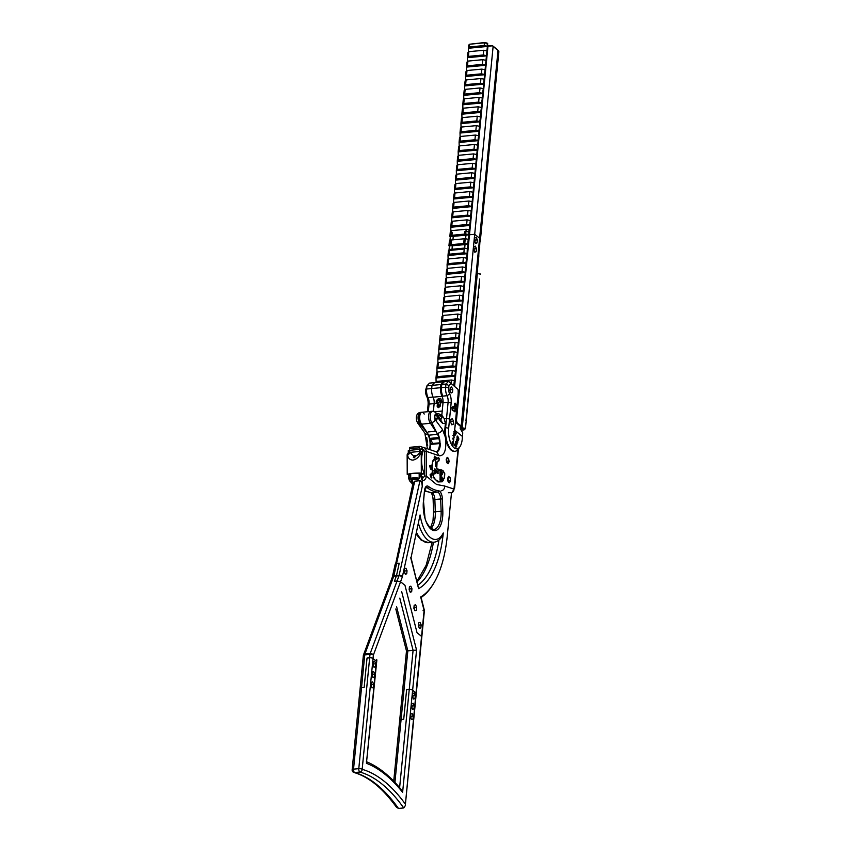 <?xml version="1.0" encoding="UTF-8"?>
<svg xmlns="http://www.w3.org/2000/svg" width="851" height="851" viewBox="0 0 851 851"><rect width="100%" height="100%" fill="white"/><g stroke="black" fill="none" stroke-linecap="round" stroke-linejoin="round"><path stroke-width="1.28" d="M434.999 419.415L434.446 416.128L435.425 414.086L436.882 415.256L437.361 418.469L436.372 420.511L434.999 419.415L442.424 429.436A4.436 3.01 146.9 0 1 437.51 433.287A10.478 4.691 -95.4 0 1 439.967 444.424A10.478 4.691 -95.4 0 1 436.467 451.892M458.498 440.414C457.178 440.403 456.753 438.935 457.2 435.989C458.7 437.276 459.136 438.744 458.498 440.414L458.157 440.637M457.902 442.02L456.359 439.786L457.764 442.212M457.157 443.499C456.583 447.105 457.008 438.52 455.955 442.616L456.285 441.02L456.774 444.552M455.476 441.509L456.381 441.424L455.7 442.637M454.647 435.382C453.668 435.276 453.509 435.914 454.168 437.308L453.743 434.787L454.647 435.382L452.892 435.404M456.008 433.329C455.104 436.574 455.157 430.372 454.423 433.861L454.562 431.829L456.008 433.329L454.551 434.595M454.945 432.361L454.423 433.861M453.902 433.808L454.508 431.383L456.253 433.223L455.476 435.031L454.87 433.584L454.391 434.35L453.902 433.808M443.499 381.801L440.903 384.524L440.584 387.705A8.202 3.67 84.6 0 0 441.967 396.194A6.329 2.84 -95.4 0 1 443.031 402.757L441.839 402.874A6.329 2.84 84.6 0 0 441.882 401.044L440.403 398.332L436.244 401.576A6.329 2.84 -95.4 0 1 436.201 403.406L434.138 403.608L433.382 411.288L434.138 403.597A6.329 2.84 84.6 0 0 433.074 397.045A8.202 3.67 -95.4 0 1 431.691 388.545L432 385.365L426.925 385.854L429.521 383.12L448.573 381.322L458.04 389.386A14.988 6.712 -95.4 0 1 458.04 395.332L454.625 430.17L462.306 436.318A1.649 0.745 -95.4 0 1 462.38 436.393A15.201 6.808 -95.4 0 1 462.242 439.127A15.201 6.808 -95.4 0 1 460.093 446.456A15.201 6.808 -95.4 0 1 452.019 445.403A15.201 6.808 -95.4 0 1 448.668 428.234L445.626 427.617A17.477 7.829 84.6 0 0 455.072 451.275A17.477 7.829 84.6 0 0 458.753 448.562L460.093 446.456M453.455 440.999L452.87 438.137L453.604 438.797L453.891 437.701L453.562 441.116M455.466 444.467C454.179 441.626 458.412 448.115 455.998 445.211L455.913 448.105L455.679 444.839L454.264 445.796L455.466 444.467L455.136 443.52M456.753 446.169L455.753 445.233M452.392 418.745L453.509 421.277L453.211 424.309L451.796 424.819L450.69 422.287L450.987 419.256L452.392 418.745M451.647 386.939L452.764 389.46L452.466 392.492L451.051 393.002L449.945 390.471L450.243 387.439L451.647 386.939M435.521 414.16L436.733 415.054A3.17 1.925 -28 0 0 436.712 413.831L442.892 423.49L445.403 423.5L444.988 427.67L445.626 427.617L446.53 418.373L449.573 419L451.158 402.906L448.105 402.278L446.53 418.373L444.201 418.596L442.243 415.777A6.329 2.84 -95.4 0 1 440.595 419.617M449.573 419L448.668 428.234M458.04 389.386L448.573 381.322L445.977 384.046L445.658 387.226L440.584 387.705M441.967 396.194L447.041 395.715L449.7 393.981A5.914 2.649 -95.4 0 1 448.711 387.843L448.934 385.556L450.807 383.578M449.7 393.981A8.616 3.861 -95.4 0 1 451.158 402.906M452.711 408.172L451.924 407.374L452.785 408.32L453.03 406.523L453.711 408.225L454.934 403.193M455.732 404.278L455.2 403.172M455.902 404.268L454.977 411.895L452.136 409.788M451.924 407.374L452.221 410.256M452.828 444.647L452.264 441.68L453.009 442.446L453.338 441.446L452.945 444.775M441.265 479.358L441.531 481.262L437.382 481.581M441.286 479.836L440.744 476.613M435.786 463.444L436.808 463.199L437.02 463.976L436.223 468.656L438.297 470.092L442.892 470.869L444.594 473.826L444.328 477.592L442.743 480.496L441.839 480.581L442.786 479.347L441.903 476.954L441.02 478.443L441.073 476.581M436.733 463.306L435.393 466.103L435.51 461.21L434.882 459.689L433.946 459.497L432.499 462.253L431.648 467.039M438.776 481.517L435.595 479.794L433.446 476.581L432.191 466.986M440.414 475.262L440.488 481.304L440.01 479.9L440.275 471.518M440.031 471.56L439.956 475.262M436.701 466.21L436.489 465.497L436.393 466.231M441.658 475.337L442.382 472.975L441.307 471.05L440.69 472.422L441.478 475.358M435.85 472.05L438.212 472.784L437.893 473.316L435.861 472.518L434.797 474.039L434.765 468.837L435.755 470.826L438.127 471.486M437.914 471.337L436.159 470.72M435.595 471.167L434.84 469.273M434.563 471.06L434.755 469.433M436.063 472.071L434.659 473.539L434.425 471.071M458.061 449.509L453.987 489.08L444.658 486.027L436.574 484.474L426.351 476.135C426 478.858 424.617 480.464 422.213 480.943M444.988 427.67A17.477 7.829 84.6 0 0 445.275 436.893L445.605 438.733A17.477 7.829 84.6 0 0 454.445 451.338L455.072 451.275M449.105 461.731L448.115 463.774L446.658 462.604L446.19 459.391L447.179 457.349L448.626 458.519L449.105 461.731L447.073 461.923L446.541 458.668M447.605 478.443L448.594 476.4L450.051 477.56L450.519 480.772L449.53 482.815L448.073 481.645L447.605 478.443M434.648 456.189L435.361 458.146L435.584 457.019L436.106 457.274L436.201 459.38L438.212 457.572M439.127 459.838L438.488 457.561M439.286 459.827L437.106 462.008L437.02 463.189L435.829 463.391M442.977 480.251L444.509 477.847L444.786 473.677L442.914 470.454L436.733 468.731L437.02 463.189M443.52 480.209L442.148 481.794L437.85 481.911L434.084 478.241L432.67 474.475L431.797 474.55M431.734 477.9L431.297 475.443L432.67 474.475M431.531 477.954L430.042 474.964L432.329 472.645L432 467.156L430.776 466.997L432 466.795L432.425 465.635M431.234 469.444L430.776 466.976M431 469.465L429.649 465.742L432.255 465.252L432.595 461.136L434.382 458.976L434.244 457.625L434.255 458.997M434.425 456.519L434.17 457.817M421.33 474.23L421.351 479.698L424.649 476.049L426.351 476.135L426.255 451.328L439.19 455.785L436.733 451.977L423.755 447.509A4.436 3.883 -71 0 0 422.298 447.339M430.542 423.287A6.329 2.84 -95.4 0 1 428.585 416.32A6.329 2.84 -95.4 0 1 430.861 411.416A6.329 2.84 84.6 0 0 428.606 415.788A6.329 2.84 84.6 0 0 430.085 422.692L437.02 433.329A10.478 4.691 -95.4 0 1 439.488 444.105A10.478 4.691 -95.4 0 1 436.308 451.838M448.711 387.843L445.658 387.226A8.202 3.67 -95.4 0 0 447.041 395.715A6.329 2.84 -95.4 0 1 448.105 402.278L443.031 402.757L441.754 415.82A6.329 2.84 -95.4 0 1 440.403 419.437M453.987 489.08C453.966 491.144 452.987 492.378 451.051 492.793L450.849 492.814M454.328 487.644A2.532 0.904 5.6 0 1 454.594 488.102L452.009 492.527L448.36 492.729M430.085 422.692L431.702 422.532L437.02 433.329M440.903 384.524L445.977 384.046L448.934 385.556M442.892 423.49C440.68 421.851 438.69 419.149 436.903 415.384M445.403 423.5L444.201 418.596M448.137 481.698L447.956 477.709M446.722 462.657L447.073 461.923M434.978 419.394L434.797 415.405M450.009 389.726L452.764 389.46M452.466 392.492L450.892 392.641M450.764 421.543L453.509 421.277M453.211 424.309L451.636 424.458M446.605 458.71L448.626 458.519M450.051 477.56L448.02 477.762M448.488 480.964L450.519 480.772M435.329 418.66L437.361 418.469M434.861 415.448L436.882 415.256M454.072 445.445L454.615 445.073M457.359 436.616L458.774 438.935L458.136 440.18L457.093 436.637M453.966 411.044L453.679 410.203L452.477 410.225M453.679 410.203L452.551 410.171M455.211 408.459L454.508 411.405M455.168 411.31L454.53 411.373M455.04 408.48L455.966 405.736M451.69 407.82L452.828 408.64M455.998 404.863L455.774 405.778M455.806 404.608L455.817 403.991M452.275 407.597L451.732 407.65L452.275 407.597M454.668 403.448L455.476 403.374M454.785 403.3L455.338 403.246M452.732 408.501L452.594 407.363M453.87 408.384L454.604 404.214M453.477 407.512L452.945 406.799M453.264 406.735L452.668 406.789M431.17 466.869L432 466.795M429.638 465.795L432.063 465.657M432.191 465.284L429.829 465.433M432.84 474.337L432.042 474.411M430.063 474.815L431.808 473.103M432.393 473.05L432.595 474.071L431.372 475.252M430.776 467.21L431.414 468.688M433.404 459.551L433.946 459.497M437.85 481.475L437.308 481.528M433.446 459.508L434.51 459.391M430.542 468.805L429.808 466.561M438.669 481.943L440.573 481.74M435.701 462.082L434.531 458.966M434.946 459.295L434.042 459.391M431.297 475.539L431.659 477.443L430.978 477.347M430.904 477.198L430.468 475.709M434.17 457.795L434.382 458.359M435.893 462.061L435.765 462.625M440.063 481.358L441.297 481.294M439.18 458.636L438.85 460.582L435.957 462.614M431.393 469.061L430.712 469.167M436.34 462.806L435.797 462.848M431.351 469.22L430.808 469.273M440.956 481.709L441.807 481.623M436.563 463.476L435.776 463.55M435.786 463.487L436.648 463.401M441.956 481.698L442.499 481.655M441.297 480.049L441.988 479.049M442.382 480.528L441.626 481.645M431.84 477.571L431.17 477.634M441.86 480.113L442.786 479.347M437.574 469.752L441.371 470.241M441.797 481.134L442.701 481.049M441.509 479.336L441.126 478.443M431.819 477.698L431.276 477.751M442.424 478.113L442.265 479.049M442.552 479.358L441.754 479.432M434.35 456.54L435.372 458.551L435.414 457.412M442.02 477.688L441.446 477.741M437.574 461.221L438.786 460.987M442.158 470.529L442.914 470.454M441.254 476.89L440.648 476.943M440.658 469.901L441.552 469.816M438.084 460.976L438.914 460.902M435.106 456.753L434.489 456.306M437.531 469.731L438.286 469.656M438.403 460.816L439.031 460.763M435.276 457.498L434.935 456.742M438.754 457.753L437.914 457.912M438.584 457.934L437.722 458.008M438.074 457.678L438.627 457.625M436.372 459.668L438.169 457.966M435.829 457.253L436.265 457.966M437.616 472.794L436.861 472.89M437.712 472.816L436.84 472.879M437.393 472.709L436.701 472.816M437.488 472.752L436.691 472.805M436.489 472.241L435.935 472.518M436.265 472.135L435.616 472.337M436.361 472.177L435.414 472.241M437.797 472.826L437.01 472.922M437.265 472.656L436.489 472.709M437.084 472.571L436.34 472.645M440.978 472.209L441.222 474.741L441.424 472.348L442.201 473.199L442.137 472.379L441.563 471.454L440.712 472.241M441.243 473.113L442.201 473.199M441.286 472.762L442.009 472.699M442.254 474.337L441.286 474.528M441.35 474.422L441.467 473.273M438.339 473.188L437.531 473.262M416.416 455.753L414.363 455.689L416.352 455.498L414.171 457.891L413.331 457.178L414.363 455.71A5.383 4.712 109 0 1 410.756 452.413L408.299 452.647L408.289 450.658L409.512 450.136M410.703 475.241L407.225 474.433A12.669 2.255 -0.2 0 1 413.001 473.326A12.669 2.255 -0.2 0 1 421.319 473.092L421.245 453.402L420.245 453.966C418.766 457.306 416.341 459.349 412.958 460.125C409.905 459.965 408.129 458.317 407.608 455.168L410.756 452.413M421.33 474.986A3 0.532 179.8 0 0 419.564 474.932M419.181 474.56A3 0.532 179.8 0 0 421.33 474.539M421.245 453.402L422.394 451.307L419.926 451.541A5.383 4.712 109 0 1 416.352 455.519M419.926 451.541L420.245 453.966M407.225 474.433L407.15 454.742L408.299 452.647M422.394 451.307L422.383 449.317L420.426 449.498M409.522 450.541L408.289 450.658M419.181 474.443L423.915 473.986L423.904 472.635A16.084 7.202 84.6 0 1 423.819 449.679L422.383 449.317M422.607 448.902L420.426 449.105M423.915 473.986L421.319 473.092M414.15 478.624L416.724 478.89L414.15 478.624M416.724 479.507A3.872 0.691 -0.2 0 1 411.15 479.039A3.872 0.691 -0.2 0 1 413.192 478.294A3.872 0.691 -0.2 0 1 417.267 478.336A3.872 0.691 -0.2 0 1 418.766 479.007A3.872 0.691 -0.2 0 1 416.724 479.507M411.15 479.039L410.788 478.688A4.234 0.755 -0.2 0 1 410.714 478.549A4.234 0.755 -0.2 0 1 413.022 477.868A4.234 0.755 -0.2 0 1 419.192 478.517A4.234 0.755 -0.2 0 1 419.118 478.656L418.766 479.007M419.192 478.517L419.171 473.975A4.234 0.755 179.8 0 0 414.937 473.241A4.234 0.755 179.8 0 0 410.703 474.007L410.714 478.549M421.33 475.539L419.181 474.794M462.37 436.382L454.945 430.425M462.423 436.34L462.763 432.808L460.168 428.542L460.391 426.223L456.572 423.149A2.532 1.138 -95.4 0 1 455.679 421.011L454.785 428.883A1.266 0.564 84.6 0 0 454.87 429.851L455.03 430.415M460.391 426.223A7.978 2.84 5.6 0 1 461.231 427.67L461.051 429.51M440.339 405.661A1.585 1.298 -51.3 0 0 438.839 407.533M440.51 415.033L441.584 414.926M438.616 405.682A2.213 1.819 128.7 0 1 440.424 404.831M435.212 419.788A3.17 2.149 -33.1 0 1 431.702 422.532A6.329 2.84 -95.4 0 1 430.223 415.639A6.329 2.84 -95.4 0 1 432.489 411.267L421.277 412.32A6.329 2.84 84.6 0 0 419 417.235A6.329 2.84 84.6 0 0 420.968 424.202M437.563 415.394L441.69 416.352L439.531 414.097L436.435 413.373M426.702 437.467A17.477 7.829 84.6 0 0 427.564 442.084M425.436 434.138A15.201 6.808 84.6 0 0 427.702 445.254M428.319 411.661L429.064 404.087L428.053 405.097L427.404 411.746M428.053 405.097A8.616 3.861 84.6 0 0 426.606 396.172L428 397.523L433.074 397.045M425.606 390.035L426.617 389.024A8.202 3.67 84.6 0 0 428 397.523A6.329 2.84 84.6 0 1 429.064 404.087L434.138 403.597A6.329 2.84 84.6 0 0 433.138 397.183A8.202 3.67 -95.4 0 1 431.691 388.545L426.617 389.024L426.925 385.854L425.606 390.035A5.914 2.649 84.6 0 0 426.606 396.172M432 385.365L433.297 384.014M431.127 443.722L430.606 444.424A10.478 4.691 -95.4 0 1 429.787 449.583A10.478 4.691 84.6 0 0 428.117 434.18L421.181 423.532A6.329 2.84 -95.4 0 1 419.703 416.639A6.329 2.84 -95.4 0 1 421.968 412.256A6.329 2.84 -95.4 0 1 424.224 414.075M412.82 481.836A1.266 0.564 -95.4 0 1 412.448 480.538L412.469 485.751M428.117 434.18L419.564 423.681L421.181 423.532M408.427 474.847L409.512 480.751L408.437 477.719L409.118 477.517L409.118 475.081M409.512 480.751L412.331 481.879A75.994 34.029 84.6 0 0 412.448 482.017M438.244 407.533L439.839 406.661A1.266 1.042 128.7 0 0 440.329 405.725L440.733 401.651A1.776 1.457 -51.3 0 0 437.574 401.959L437.18 406.023A1.266 1.042 128.7 0 0 437.488 406.884L438.233 407.523M440.712 401.204A1.776 1.457 -51.3 0 0 438.882 403.002L438.478 407.076A1.266 1.042 -51.3 0 0 438.563 407.629M479.634 279.022L465.465 428.617L463.901 429.989L464.689 429.127L461.136 428.659A7.978 2.84 -174.4 0 0 462.019 427.5A7.978 2.84 -174.4 0 0 461.178 426.043L457.625 423.192A2.989 1.34 -95.4 0 1 456.561 419.33L455.679 419.415M479.453 282.957L478.996 287.67M478.709 288.436L479.262 287.883M478.528 292.382L478.071 297.095M477.783 297.861L478.347 297.307M477.613 301.797L477.145 306.509M476.868 307.285L477.422 306.732M476.688 311.221L476.22 315.934M475.943 316.7L476.496 316.147M475.762 320.646L475.294 325.359M475.018 326.124L475.571 325.571M474.837 330.06L474.379 334.773M474.092 335.549L474.645 334.996M473.911 339.485L473.454 344.198M473.167 344.963L473.72 344.41M472.986 348.91L472.528 353.612M472.241 354.388L472.794 353.835M472.071 358.324L471.603 363.037M471.326 363.813L471.88 363.26M471.146 367.749L470.677 372.461M470.401 373.227L470.954 372.674M470.22 377.174L469.752 381.876M469.475 382.652L470.029 382.099M469.295 386.588L468.837 391.3M468.55 392.066L469.103 391.524M468.369 396.013L467.912 400.725M467.625 401.491L468.178 400.938M467.444 405.427L466.986 410.139M466.699 410.916L467.252 410.363M466.529 414.852L466.061 419.564M465.784 420.33L466.337 419.777M465.603 424.277L465.465 428.617L464.731 429.159M474.592 240.152A1.649 0.734 -95.4 0 1 474.645 241.12M473.73 248.992A1.649 0.734 -95.4 0 1 473.773 249.96M461.178 426.043L479.602 238.216A7.978 2.84 5.6 0 1 480.432 239.663A7.978 2.84 -174.4 0 0 479.602 238.216L498.016 50.379L493.123 46.454L474.698 234.28L479.602 238.216L474.698 234.28L456.561 419.33M479.858 242.524L479.56 247.801M478.985 251.353L478.698 256.63M469.146 229.876L466.167 229.27L465.71 233.982L468.688 234.589L468.944 231.972L465.965 231.355L468.944 231.972L469.146 229.876L468.89 234.876L453.264 236.355L452.923 239.854L453.264 236.355L451.934 235.291L452.189 232.663L451.104 232.77L450.849 235.387L453.264 236.355L450.126 236.589L450.849 235.387M468.22 239.301L465.242 238.695L464.784 243.397L467.763 244.014L468.22 239.301L467.965 244.301L452.338 245.779L451.998 249.279L452.338 245.779L449.924 244.811L450.381 240.099L449.392 241.088L448.934 245.801L449.924 244.811M465.242 238.695L464.157 238.791L463.699 243.503L451.009 244.705L451.466 239.993L450.381 240.099M467.295 248.726L467.114 253.651L467.295 248.726L464.316 248.109L463.242 248.215L463.146 249.13L450.456 250.332L450.541 249.417L449.466 249.524L448.477 250.502L448.009 255.215L448.998 254.226L449.466 249.524M464.784 243.397L463.699 243.503L464.157 238.791L451.466 239.993L451.009 244.705L452.338 245.779L448.934 245.801M449.03 249.949L449.413 246.056M449.945 240.535L450.328 236.631M465.965 231.355L464.88 231.461L464.625 234.078L465.954 235.153L465.603 238.759L465.954 235.153L464.625 234.078L464.88 231.461L465.965 231.355M465.71 233.982L451.934 235.291L452.189 232.663L451.104 232.77L450.115 233.759L449.86 236.376M464.316 248.109L463.859 252.821L466.837 253.428M463.859 252.821L448.998 254.226M448.009 255.215L448.105 259.374M466.38 258.14L463.401 257.534L462.933 262.246L465.912 262.853L466.646 258.364L465.667 267.735M463.401 257.534L448.541 258.938L448.073 263.65L462.933 262.246M448.541 258.938L447.552 259.927L447.083 264.64L448.073 263.65M447.083 264.64L447.179 268.799M465.454 267.565L462.476 266.948L462.008 271.66L464.986 272.277L465.72 267.778L464.742 277.16M462.476 266.948L447.615 268.363L447.147 273.075L462.008 271.66M447.615 268.363L446.626 269.352L446.158 274.054L447.147 273.075M446.158 274.054L446.254 278.213M464.529 276.979L461.55 276.373L461.082 281.085L464.072 281.692L464.795 277.203L463.816 286.574M461.55 276.373L446.69 277.788L446.232 282.489L461.082 281.085M446.69 277.788L445.701 278.766L445.243 283.479L446.232 282.489M445.243 283.479L445.328 287.638M463.604 286.404L460.625 285.798L460.168 290.51L463.146 291.116L463.88 286.627L462.891 295.999M460.625 285.798L445.764 287.202L445.307 291.914L460.168 290.51M445.764 287.202L444.775 288.191L444.318 292.904L445.307 291.914M444.318 292.904L444.403 297.063M462.678 295.829L459.7 295.212L459.242 299.924L462.221 300.541L462.955 296.042L461.976 305.424M459.7 295.212L444.839 296.627L444.382 301.339L459.242 299.924M444.839 296.627L443.85 297.616L443.392 302.318L444.382 301.339M443.392 302.318L443.488 306.477M461.753 305.243L458.774 304.637L458.317 309.349L461.295 309.955L462.029 305.466L461.051 314.838M458.774 304.637L443.924 306.041L443.456 310.753L458.317 309.349M443.924 306.041L442.935 307.03L442.467 311.743L443.456 310.753M442.467 311.743L442.563 315.902M460.838 314.668L457.859 314.062L457.391 318.763L460.37 319.38L461.104 314.881L460.125 324.263M457.859 314.062L442.999 315.466L442.531 320.178L457.391 318.763M442.999 315.466L442.009 316.455L441.541 321.167L442.531 320.178M441.541 321.167L441.637 325.327M459.912 324.093L456.934 323.476L456.466 328.188L459.444 328.794L460.178 324.305L459.2 333.677M456.934 323.476L442.073 324.891L441.605 329.603L456.466 328.188M442.073 324.891L441.084 325.869L440.616 330.582L441.605 329.603M440.616 330.582L440.712 334.741M458.987 333.507L456.008 332.901L455.54 337.613L458.529 338.219L459.253 333.73L458.274 343.102M456.008 332.901L441.148 334.305L440.69 339.017L455.54 337.613M441.148 334.305L440.158 335.294L439.701 340.006L440.69 339.017M439.701 340.006L439.786 344.166M458.061 342.932L455.083 342.325L454.625 347.027L457.604 347.644L458.338 343.144L457.349 352.527M455.083 342.325L440.222 343.73L439.765 348.442L454.625 347.027M440.222 343.73L439.233 344.719L438.776 349.431L439.765 348.442M438.776 349.431L438.861 353.58M457.136 352.357L454.157 351.74L453.7 356.452L456.679 357.058L457.412 352.569L456.434 361.941M454.157 351.74L439.297 353.154L438.839 357.856L453.7 356.452M439.297 353.154L438.308 354.133L437.85 358.845L438.839 357.856M437.85 358.845L437.946 363.005M456.21 361.771L453.232 361.164L452.775 365.877L455.753 366.483L456.487 361.994L455.508 371.366M453.232 361.164L438.371 362.569L437.914 367.281L452.775 365.877M438.371 362.569L437.382 363.558L436.925 368.27L437.914 367.281M436.925 368.27L437.02 372.43M455.296 371.196L452.306 370.579L451.849 375.291L454.828 375.908L455.562 371.408L454.583 380.791M452.306 370.579L437.457 371.993L436.988 376.706L451.849 375.291M437.457 371.993L436.467 372.983L435.999 377.684L436.988 376.706M435.999 377.684L436.095 381.844M452.636 384.588L453.955 384.854L454.37 380.61L453.785 385.503M453.604 385.354L454.221 385.067L453.721 385.45M454.37 380.61L451.392 380.003L451.062 383.322M451.392 380.003L436.531 381.418L436.425 382.471M436.531 381.418L435.521 382.556M474.528 240.865L475.635 243.386L477.049 242.886L477.347 239.854L476.23 237.323L474.826 237.833L474.528 240.865M473.656 249.694L474.773 252.215L476.177 251.715L476.475 248.683L475.369 246.152L473.954 246.662L473.656 249.694M493.123 46.454L492.516 45.816L487.963 46.241L469.486 234.78L474.698 234.28L469.486 234.78L454.636 386.184M433.138 397.183L442.903 396.258A8.202 3.67 -95.4 0 1 441.456 387.62L441.765 384.461L444.35 381.716M434.584 382.642L432 385.386L441.765 384.461M441.456 387.62L431.691 388.545L432 385.386M441.871 414.628L440.275 414.788M436.201 403.406L436.372 401.683A3.17 2.596 128.7 0 1 440.829 398.715M461.508 430.212L463.901 429.989M468.89 234.876L468.444 239.471M467.965 244.301L467.518 248.896M467.114 253.651L466.593 258.31M455.03 376.185L436.478 377.95M455.955 366.77L437.403 368.526M456.881 357.346L438.329 359.111M457.806 347.931L439.244 349.687M458.732 338.507L440.169 340.262M459.657 329.082L441.095 330.848M460.572 319.668L442.02 321.423M461.497 310.243L442.945 311.998M462.423 300.818L443.871 302.584M463.348 291.404L444.786 293.159M464.274 281.979L445.711 283.734M465.199 272.554L446.637 274.32M466.114 263.14L447.562 264.895M467.039 253.715L448.488 255.481M465.029 244.577L464.678 248.184L465.029 244.577L463.699 243.503L465.029 244.577M474.241 251.013L473.869 247.556M474.454 248.875L476.475 248.683M474.613 251.864L476.177 251.715M475.103 242.184L474.73 238.727M475.315 240.046L477.347 239.854M475.486 243.035L477.049 242.886M477.145 273.203L480.326 274.128L477.347 273.522L462.221 427.787L465.199 428.393L464.689 429.127M461.933 427.808L462.21 428.627M479.932 273.682L480.592 274.341M486.698 50.879L483.719 50.273L483.262 54.985L486.24 55.592L486.974 51.103L485.985 60.474M483.719 50.273L468.858 51.677L468.401 56.389L483.262 54.985M468.858 51.677L467.869 52.666L467.412 57.379L468.401 56.389M467.412 57.379L467.497 61.538M485.772 60.304L482.794 59.687L482.336 64.399L485.315 65.016L486.049 60.517L485.07 69.899M482.794 59.687L467.933 61.102L467.476 65.814L482.336 64.399M467.933 61.102L466.944 62.091L466.486 66.793L467.476 65.814M466.486 66.793L466.582 70.952M484.847 69.718L481.868 69.112L481.411 73.824L484.389 74.431L485.123 69.942L484.145 79.313M481.868 69.112L467.008 70.516L466.55 75.228L481.411 73.824M467.008 70.516L466.018 71.505L465.561 76.218L466.55 75.228M465.561 76.218L465.657 80.377M483.932 79.143L480.943 78.537L480.485 83.238L483.464 83.855L484.198 79.366L483.219 88.738M480.943 78.537L466.093 79.941L465.625 84.653L480.485 83.238M466.093 79.941L465.103 80.93L464.635 85.643L465.625 84.653M464.635 85.643L464.731 89.802M483.006 88.568L480.028 87.951L479.56 92.663L482.538 93.27L483.272 88.781L482.294 98.163M480.028 87.951L465.167 89.366L464.699 94.078L479.56 92.663M465.167 89.366L464.178 90.355L463.71 95.057L464.699 94.078M463.71 95.057L463.806 99.216M482.081 97.982L479.102 97.376L478.634 102.088L481.613 102.694L482.347 98.205L481.368 107.577M479.102 97.376L464.242 98.78L463.784 103.492L478.634 102.088M464.242 98.78L463.252 99.769L462.795 104.482L463.784 103.492M462.795 104.482L462.88 108.641M481.155 107.407L478.177 106.8L477.719 111.502L480.698 112.119L481.432 107.62L480.443 117.002M478.177 106.8L463.316 108.205L462.859 112.917L477.719 111.502M463.316 108.205L462.327 109.194L461.87 113.906L462.859 112.917M461.87 113.906L461.955 118.055M480.23 116.832L477.251 116.215L476.794 120.927L479.773 121.533L480.507 117.044L479.528 126.416M477.251 116.215L462.391 117.629L461.933 122.342L476.794 120.927M462.391 117.629L461.402 118.608L460.944 123.321L461.933 122.342M460.944 123.321L461.04 127.48M479.304 126.246L476.326 125.64L475.869 130.352L478.847 130.958L479.581 126.469L478.602 135.841M476.326 125.64L461.465 127.044L461.008 131.756L475.869 130.352M461.465 127.044L460.476 128.033L460.019 132.745L461.008 131.756M460.019 132.745L460.114 136.905M478.39 135.671L475.401 135.054L474.943 139.766L477.922 140.383L478.656 135.883L477.677 145.266M475.401 135.054L460.551 136.468L460.083 141.181L474.943 139.766M460.551 136.468L459.561 137.458L459.093 142.17L460.083 141.181M459.093 142.17L459.189 146.319M477.464 145.096L474.486 144.479L474.018 149.191L476.996 149.797L477.73 145.308L476.751 154.68M474.486 144.479L459.625 145.893L459.157 150.595L474.018 149.191M459.625 145.893L458.636 146.872L458.168 151.584L459.157 150.595M458.168 151.584L458.264 155.744M476.539 154.51L473.56 153.903L473.092 158.616L476.071 159.222L476.805 154.733L475.826 164.105M473.56 153.903L458.7 155.308L458.232 160.02L473.092 158.616M458.7 155.308L457.71 156.297L457.253 161.009L458.232 160.02M457.253 161.009L457.338 165.168M475.613 163.935L472.635 163.318L472.177 168.03L475.156 168.647L475.89 164.147L474.901 173.53M472.635 163.318L457.774 164.732L457.317 169.445L472.177 168.03M457.774 164.732L456.785 165.722L456.327 170.423L457.317 169.445M456.327 170.423L456.413 174.583M474.688 173.349L471.709 172.742L471.252 177.455L474.23 178.061L474.964 173.572L473.986 182.944M471.709 172.742L456.849 174.157L456.391 178.859L471.252 177.455M456.849 174.157L455.859 175.136L455.402 179.848L456.391 178.859M455.402 179.848L455.498 184.007M473.762 182.774L470.784 182.167L470.326 186.88L473.305 187.486L474.039 182.997L473.06 192.369M470.784 182.167L455.923 183.571L455.466 188.284L470.326 186.88M455.923 183.571L454.934 184.561L454.477 189.273L455.466 188.284M454.477 189.273L454.572 193.432M472.837 192.198L469.858 191.581L469.401 196.294L472.379 196.911L473.113 192.411L472.135 201.793M469.858 191.581L455.008 192.996L454.54 197.709L469.401 196.294M455.008 192.996L454.019 193.985L453.551 198.687L454.54 197.709M453.551 198.687L453.647 202.846M471.922 201.613L468.944 201.006L468.475 205.719L471.454 206.325L472.188 201.836L471.209 211.208M468.944 201.006L454.083 202.41L453.615 207.123L468.475 205.719M454.083 202.41L453.094 203.4L452.626 208.112L453.615 207.123M452.626 208.112L452.721 212.271M470.997 211.037L468.018 210.431L467.55 215.133L470.529 215.75L471.263 211.25L470.284 220.632M468.018 210.431L453.157 211.835L452.689 216.548L467.55 215.133M453.157 211.835L452.168 212.824L451.7 217.537L452.689 216.548M451.7 217.537L451.796 221.685M470.071 220.462L467.093 219.845L466.625 224.558L469.614 225.164L470.337 220.675L469.358 230.047M467.093 219.845L452.232 221.26L451.775 225.972L466.625 224.558M452.232 221.26L451.243 222.239L450.785 226.951L451.775 225.972M450.785 226.951L450.87 231.11M466.167 229.27L451.307 230.674L451.104 232.77L450.115 233.759L450.317 231.663L451.307 230.674M450.456 250.332L463.146 249.13L463.242 248.215L450.541 249.417L450.456 250.332M480.219 241.854L498.856 51.837A7.978 2.84 -174.4 0 0 498.356 50.698A7.978 2.84 -174.4 0 0 498.016 50.379L497.005 49.315A6.712 2.393 5.6 0 1 497.292 49.571L498.356 50.698M487.495 45.763L492.335 45.56L497.005 49.315M487.697 43.646L484.453 42.827L469.592 44.231L484.538 42.55L487.112 43.082L487.697 43.646L486.91 51.049M487.112 43.082L487.432 46.39M484.538 42.55L484.176 45.56L487.155 46.167M469.326 46.965L468.337 47.954L468.603 45.22L469.592 44.231L469.326 46.965L484.176 45.56M468.337 47.954L468.422 52.113M469.816 225.451L451.253 227.217M470.741 216.037L452.179 217.792M471.656 206.612L453.104 208.367M472.582 197.187L454.03 198.953M473.507 187.773L454.955 189.528M474.433 178.348L455.87 180.104M475.358 168.924L456.796 170.689M476.283 159.509L457.721 161.264M477.198 150.084L458.646 151.85M478.124 140.66L459.572 142.425M479.049 131.245L460.497 133.001M479.975 121.821L461.412 123.586M480.9 112.406L462.338 114.162M481.826 102.982L463.263 104.737M482.74 93.557L464.189 95.323M483.666 84.143L465.114 85.898M484.591 74.718L466.04 76.473M485.517 65.293L466.954 67.059M486.442 55.879L467.88 57.634M487.368 46.454L468.805 48.22M420.064 514.972L411.022 557.756L420.064 514.972A30.391 13.605 84.6 0 0 430.266 537.449A30.391 13.605 84.6 0 0 443.286 532.971L440.924 538.066C438.552 540.725 436.212 542.098 433.882 542.183A32.934 14.744 -95.4 0 1 427.776 540.023A32.934 14.744 -95.4 0 1 418.532 523.673M404.289 571.053A1.649 0.734 -95.4 0 1 404.331 572.021M409.214 589.009A1.649 0.734 -95.4 0 1 409.257 589.977M413.948 607.603A1.649 0.734 -95.4 0 1 413.99 608.571M418.426 625.208A1.649 0.734 -95.4 0 1 418.469 626.176M420.064 451.37A1.723 0.777 -95.4 0 1 419.277 449.402L409.512 450.328A1.723 0.777 84.6 0 0 410.299 452.296M409.512 450.328L409.501 448.732L419.266 447.807A1.723 0.777 -95.4 0 1 419.894 446.36A1.723 0.777 -95.4 0 1 420.043 446.381L422.734 447.307M419.745 446.413L410.288 447.307A1.723 0.777 84.6 0 0 410.129 447.286A1.723 0.777 84.6 0 0 409.501 448.732M438.786 437.552L430.744 438.308L430.797 439.424A33.242 14.882 -95.4 0 1 432.51 443.509M395.492 564.575L412.799 484.251L414.703 481.187L396.598 563.436L395.492 564.575L396.598 563.436L399.225 563.192L396.598 563.436L393.864 575.85L396.492 575.606L399.225 563.192L396.492 575.606A2.532 1.138 -95.4 0 1 396.375 575.989L393.747 576.244L364.93 654.015A2.532 1.659 -159.7 0 0 363.494 654.919A2.532 1.659 -159.7 0 0 363.43 655.355M420.968 596.976L424.415 610.518L421.83 636.835A2.532 0.904 -174.4 0 0 421.564 636.378L417.043 632.74L404.97 585.307L400.544 581.765L397.055 580.988L399.002 575.744L396.375 575.989L394.428 581.233L397.055 580.988L394.428 581.233L396.375 575.989A2.532 1.138 -95.4 0 0 396.492 575.606L399.119 575.35L419.958 480.687L414.703 481.187M419.958 480.687C421.319 480.943 422.075 482.9 422.234 486.549L402.427 576.521A2.532 1.319 -167.6 0 0 399.119 575.35A2.532 1.138 84.6 0 1 399.002 575.744A2.532 1.659 -159.7 0 1 402.204 577.308A5.063 2.266 84.6 0 0 402.427 576.521M419.192 478.305L420.075 476.826L422.202 476.624L422.234 486.549M420.149 451.392L420.426 448.998M430.606 444.424L440.371 443.499A10.478 4.691 -95.4 0 1 436.584 451.892A10.478 4.691 -95.4 0 1 436.499 451.902M421.33 475.783L420.075 476.826M404.214 571.755L405.331 574.287L406.735 573.776L407.033 570.744L405.927 568.223L404.512 568.723L404.214 571.755M409.14 589.711L410.256 592.243L411.661 591.732L411.958 588.701L410.852 586.179L409.437 586.679L409.14 589.711M413.873 608.305L414.99 610.837L416.394 610.337L416.692 607.306L415.586 604.774L414.171 605.274L413.873 608.305M418.352 625.91L419.469 628.432L420.873 627.932L421.171 624.9L420.064 622.368L418.649 622.879L418.352 625.91M423.064 610.699L424.106 610.497L420.66 596.966A100.056 44.805 84.6 0 0 433.106 584.254A100.056 44.805 84.6 0 0 447.264 535.992L451.509 492.708M419.266 447.807L419.277 449.402M433.106 584.254L432.361 585.424A101.322 45.369 -95.4 0 1 421.096 597.487M420.66 596.966L420.756 597.71M411.022 557.745L418.586 588.658L410.682 557.586M418.937 627.23L418.564 623.772M419.149 625.091L421.171 624.9M419.309 628.081L420.873 627.932M414.458 609.624L414.086 606.178M414.671 607.497L416.692 607.306M414.831 610.486L416.394 610.337M409.725 591.03L409.352 587.573M409.937 588.892L411.958 588.701M410.097 591.881L411.661 591.732M404.799 573.074L404.427 569.617M405.012 570.936L407.033 570.744M405.172 573.925L406.735 573.776M401.683 591.658L416.565 650.1L412.629 690.235A2.532 0.904 -174.4 0 0 409.235 689.544L406.608 689.789L403.725 719.233L401.098 719.478L403.725 719.233L406.608 689.789L409.235 689.544A2.532 0.904 5.6 0 1 412.629 690.235L416.011 692.959A2.532 0.904 5.6 0 1 416.277 693.416L421.83 636.835A2.532 0.904 -174.4 0 0 421.564 636.378L417.043 632.74L404.97 585.307L400.544 581.765L397.055 580.988L370.185 653.525A2.532 1.659 -159.7 0 1 373.376 655.079L373.046 658.483L376.44 661.206A2.532 0.904 5.6 0 1 376.706 661.663A2.532 0.904 -174.4 0 0 376.44 661.206L376.855 660.068M402.204 577.308L373.376 655.079A2.532 0.904 5.6 0 0 369.994 654.387A2.532 1.138 -95.4 0 1 370.185 653.525L364.93 654.015A2.532 1.138 -95.4 0 0 364.739 654.887L353.537 769.144L358.792 768.644L369.664 657.791A2.532 0.904 5.6 0 1 373.046 658.483A2.532 0.904 -174.4 0 0 369.664 657.791L367.036 658.036L364.143 687.48L367.036 658.036L369.664 657.791L369.994 654.387L364.739 654.887A2.532 0.904 -174.4 0 0 363.345 655.547L360.133 688.385A2.532 0.904 5.6 0 1 361.515 687.725L364.143 687.48L361.515 687.725A2.532 0.904 -174.4 0 0 360.133 688.385L352.144 769.804A2.532 2.532 0 0 0 353.973 772.485C368.6 776.708 382.748 788.271 396.428 807.173L398.47 808.45L403.725 807.95L405.267 805.716L416.277 693.416A2.532 0.904 -174.4 0 0 416.011 692.959L424.106 610.497M416.565 650.1L407.831 650.824L401.098 719.478A2.532 0.904 -174.4 0 0 399.704 720.137A2.532 0.904 -174.4 0 0 399.97 720.606M395.789 608.976L406.491 651.004L399.704 720.137A2.532 0.904 5.6 0 1 401.098 719.478L394.928 782.388M406.799 651.026L407.831 650.824L396.619 606.763M376.833 660.153L376.621 659.28M372.972 664.057A1.649 0.734 -95.4 0 1 373.015 665.025M371.961 674.364A1.649 0.734 -95.4 0 1 372.004 675.332M370.951 684.661A1.649 0.734 -95.4 0 1 370.993 685.629M410.522 716.425A1.649 0.734 -95.4 0 1 410.576 717.393M411.533 706.117A1.649 0.734 -95.4 0 1 411.586 707.085M412.544 695.81A1.649 0.734 -95.4 0 1 412.597 696.778M372.898 664.759L374.014 667.29L375.419 666.78L375.716 663.748L374.61 661.227L373.195 661.727L372.898 664.759M371.887 675.066L373.004 677.598L374.408 677.088L374.706 674.056L373.6 671.524L372.185 672.035L371.887 675.066M370.876 685.374L371.993 687.895L373.398 687.395L373.695 684.364L372.589 681.832L371.174 682.342L370.876 685.374M410.459 717.127L411.565 719.659L412.98 719.148L413.278 716.116L412.161 713.585L410.756 714.095L410.459 717.127M411.469 706.819L412.575 709.351L413.99 708.84L414.288 705.809L413.171 703.288L411.767 703.788L411.469 706.819M412.48 696.522L413.586 699.043L415.001 698.543L415.299 695.512L414.182 692.98L412.778 693.491L412.48 696.522M403.725 807.95A202.644 90.738 84.6 0 0 381.695 783.824A202.644 90.738 84.6 0 0 359.962 772.048A2.532 2.234 -74.1 0 0 362.175 769.336L373.046 658.483L376.44 661.206L366.43 763.294L376.865 659.982M366.398 761.666C378.652 766.772 390.343 776.176 401.47 789.877L402.619 792.324L412.629 690.235L416.011 692.959L405.267 805.716M413.054 697.841L412.682 694.384M413.267 695.703L415.299 695.512M413.437 698.692L415.001 698.543M412.044 708.138L411.671 704.681M412.256 706L414.288 705.809M412.427 708.989L413.99 708.84M411.033 718.446L410.671 714.989M411.246 716.308L413.278 716.116M411.416 719.297L412.98 719.148M371.462 686.693L371.089 683.236M371.664 684.555L373.695 684.364M371.834 687.544L373.398 687.395M372.472 676.385L372.1 672.928M372.674 674.247L374.706 674.056M372.844 677.236L374.408 677.088M373.483 666.078L373.11 662.621M373.685 663.94L375.716 663.748M373.855 666.929L375.419 666.78M434.882 419.149L434.478 416.33M434.51 416.011L435.372 414.214M439.19 455.785C444.371 455.881 446.509 450.2 445.605 438.733M421.724 448.381L424.553 451.232L424.649 476.049M444.658 486.027A4.436 3.968 85.3 0 1 441.116 490.814M422.181 447.318L423.755 447.509A4.436 3.883 -71 0 1 426.255 451.328L424.553 451.232M445.275 436.893L442.424 429.436M439.424 481.857L440.456 481.751M437.871 472.826L436.478 472.699M436.68 472.348L435.531 472.156M437.159 472.613L436.595 472.699M436.808 472.411L435.701 472.39M436.861 472.443L436.01 472.528M440.733 401.353L439.924 401.427M421.585 424.138L430.478 423.298M437.595 434.35L429.255 435.138M428.117 431.946L435.648 431.234M412.448 480.538L411.958 480.592A1.266 0.564 84.6 0 0 412.331 481.879L412.448 481.868M420.341 412.416A6.329 2.84 84.6 0 0 418.086 416.788A6.329 2.84 84.6 0 0 419.564 423.681A3.17 2.149 -33.1 0 1 417.596 422.926C415.479 418.979 415.777 413.065 420.341 412.416L421.968 412.256M429.361 449.445A10.478 4.691 84.6 0 0 427.627 434.223A4.436 3.01 -33.1 0 1 424.872 433.159L417.596 422.926M411.958 480.592L409.118 477.517M424.617 490.889A75.994 34.029 84.6 0 0 425.426 491.133M437.574 401.959L438.882 403.002M457.625 423.192L456.721 423.277M440.105 414.586L441.892 414.426M442.222 411.044L434.755 411.746M438.478 407.076L437.18 406.023M438.382 407.608L437.488 406.884M416.565 532.609A32.934 14.744 84.6 0 0 422.522 540.523A32.934 14.744 84.6 0 0 428.638 542.683L433.882 542.183M431.074 529.216A21.53 9.638 -95.4 0 1 423.426 501.484L424.458 490.857A7.595 3.404 -95.4 0 1 428.457 486.453A75.994 34.029 84.6 0 0 438.531 490.729A7.595 3.404 -95.4 0 1 442.382 498.963L442.818 511.089A21.53 9.638 -95.4 0 1 431.074 529.216M424.415 491.293L423.553 501.707L424.989 517.844C425.33 520.727 427.245 524.216 430.734 528.333L433.819 529.471A20.264 9.074 84.6 0 0 441.116 511.079L440.68 498.963L434.861 499.516L435.297 511.632A20.264 9.074 -95.4 0 1 430.978 528.514M424.681 490.389A77.26 34.593 84.6 0 0 431.648 492.655A6.329 2.84 -95.4 0 1 432.563 493.069A6.329 2.84 -95.4 0 1 434.861 499.516L433.138 499.899L433.563 512.025L442.818 511.089M442.382 498.963L440.68 498.963A6.329 2.84 84.6 0 0 438.382 492.516A6.329 2.84 84.6 0 0 437.467 492.101A77.26 34.593 -95.4 0 1 427.234 487.74L425.532 487.91M430.797 439.424L439.042 438.648M443.286 532.971A91.185 40.827 -95.4 0 1 418.586 588.658M424.628 490.782L431.138 492.644A3.17 2.819 -83.7 0 0 431.648 492.655L437.467 492.101A1.266 1.128 96.3 0 0 438.531 490.729M433.425 542.236A88.653 39.699 -95.4 0 1 417.15 581.829M417.99 585.126A88.653 39.699 84.6 0 0 438.935 540.045M428.457 486.453A1.266 1.053 -53.3 0 1 427.234 487.74A6.329 2.84 84.6 0 0 426.128 487.389L424.458 490.857M395.226 564.064L392.311 577.138A2.532 1.659 -159.7 0 1 393.747 576.244A2.532 1.138 84.6 0 0 393.864 575.85A2.532 1.319 -167.6 0 0 392.439 576.691A2.532 1.319 -167.6 0 0 392.428 576.914M399.619 787.643L413.086 650.324L399.8 598.147M405.15 803.812A205.176 91.865 -95.4 0 0 362.175 769.336A2.532 0.904 -174.4 0 0 358.792 768.644A2.532 1.138 -95.4 0 0 359.962 772.048L354.707 772.548A202.644 90.738 -95.4 0 1 376.44 784.324A202.644 90.738 -95.4 0 1 398.47 808.45M402.619 792.324A212.771 95.269 84.6 0 0 366.43 763.294M353.973 772.485A2.532 2.234 -74.1 0 0 354.707 772.548A2.532 1.138 -95.4 0 1 353.537 769.144A2.532 0.904 5.6 0 0 352.144 769.804M436.712 413.831L435.35 412.15L432.489 411.267M452.104 442.531L453.009 442.446M452.711 438.882L453.604 438.797M458.423 449.062L454.594 488.102M454.87 433.584L453.977 433.67M453.657 431.914L454.562 431.829M453.434 433.999L454.338 433.914M454.306 444.765L455.211 444.679M454.774 444.924L455.679 444.839M455.104 445.254L456.008 445.169M457.232 440.265L458.136 440.18M435.563 470.731L436.467 470.635M434.85 470.911L435.755 470.826M433.51 470.752L434.414 470.667M434.957 472.603L435.861 472.518M427.404 448.764L424.872 433.159M426.489 491.559L424.585 491.144M412.458 483.879L409.533 480.772M462.019 427.5L478.858 255.736M479.358 250.683L479.73 246.907M428.638 542.683L421.171 540.14L416.213 534.215M439.51 442.85L430.946 443.658M419.894 446.36L410.129 447.286M420.203 451.402L410.437 452.328M433.138 499.899C432.872 496.303 432.106 493.857 430.829 492.559M430.415 528.067L432.978 520.94L433.563 512.025M417.001 581.244L426.16 565.266L432.117 542.353M392.311 577.138L363.494 654.919A2.532 2.532 0 0 0 363.345 655.547M399.704 720.137L393.726 781.133"/></g></svg>
